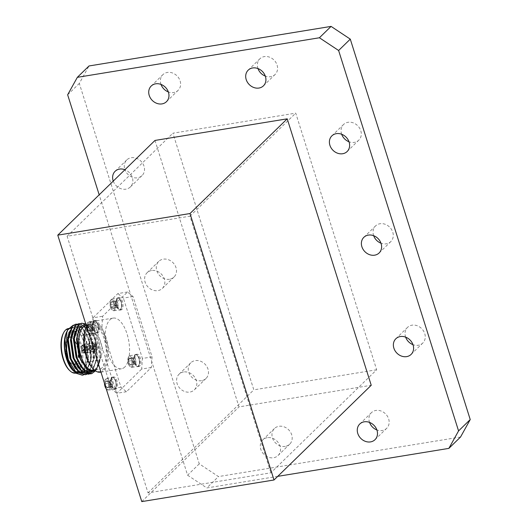 <?xml version="1.0" encoding="UTF-8"?>
<svg xmlns="http://www.w3.org/2000/svg" width="528" height="528" viewBox="0 0 528 528"><rect width="100%" height="100%" fill="white"/><g stroke="black" fill="none" stroke-linecap="round" stroke-linejoin="round"><path stroke-width="0.4" stroke-dasharray="2.64 1.98" d="M154.988 140.441L238.999 406.89L371.23 385.275M141.781 501.6L238.999 406.89M101.917 326.819L102.65 316.239L127.538 291.991L133.03 296.512L152.071 356.895L151.338 367.475L126.449 391.723L120.958 387.202L101.917 326.819L92.261 328.396L92.987 317.816L102.65 316.239M460.541 437.012L218.473 476.579L199.267 463.848L79.319 83.424L89.008 65.967M277.741 476.355L206.811 487.945L218.473 476.579M199.267 463.848L187.598 475.213L99.185 194.806M67.65 94.789L79.319 83.424M183.539 371.983A10.93 9.28 -134.3 0 0 179.078 374.187A10.93 9.28 -134.3 0 0 178.279 386.192A10.93 9.28 -134.3 0 0 189.875 392.06A10.93 9.28 -134.3 0 0 194.337 389.849A10.93 9.28 -134.3 0 0 195.136 377.85A10.93 9.28 -134.3 0 0 183.539 371.983M113.256 181.097A10.93 9.28 -134.3 0 0 125.902 189.169A10.93 9.28 -134.3 0 0 130.363 186.958A10.93 9.28 -134.3 0 0 124.951 169.706A10.93 9.28 45.7 0 0 137.57 177.804A10.93 9.28 45.7 0 0 142.032 175.593A10.93 9.28 45.7 0 0 141.049 161.284A10.93 9.28 45.7 0 0 126.773 159.931A10.93 9.28 45.7 0 0 124.912 169.693M267.241 437.672A10.93 9.28 -134.3 0 0 262.779 439.877A10.93 9.28 -134.3 0 0 261.98 451.882A10.93 9.28 -134.3 0 0 273.577 457.75A10.93 9.28 -134.3 0 0 278.038 455.539A10.93 9.28 -134.3 0 0 278.837 443.533A10.93 9.28 -134.3 0 0 267.241 437.672M151.556 270.534A10.93 9.28 -134.3 0 0 147.094 272.745A10.93 9.28 -134.3 0 0 146.296 284.744A10.93 9.28 -134.3 0 0 157.885 290.611A10.93 9.28 -134.3 0 0 162.353 288.407A10.93 9.28 -134.3 0 0 163.152 276.401A10.93 9.28 -134.3 0 0 151.556 270.534M187.598 475.213L206.811 487.945M201.538 380.695A10.93 9.28 45.7 0 1 189.948 374.827A10.93 9.28 45.7 0 1 190.747 362.822A10.93 9.28 45.7 0 1 205.022 364.175A10.93 9.28 45.7 0 1 205.999 378.484A10.93 9.28 45.7 0 1 201.538 380.695M161.014 84.421A10.93 9.28 45.7 0 1 162.875 74.659A10.93 9.28 45.7 0 1 177.151 76.012A10.93 9.28 45.7 0 1 178.134 90.321A10.93 9.28 45.7 0 1 173.672 92.532A10.93 9.28 45.7 0 1 168.333 91.925M341.682 134.257A10.93 9.28 45.7 0 1 343.55 124.496A10.93 9.28 45.7 0 1 357.826 125.855A10.93 9.28 45.7 0 1 358.802 140.158A10.93 9.28 45.7 0 1 354.341 142.369A10.93 9.28 45.7 0 1 349.001 141.768M369.554 422.42A10.93 9.28 45.7 0 1 371.415 412.665A10.93 9.28 45.7 0 1 385.691 414.018A10.93 9.28 45.7 0 1 386.674 428.32A10.93 9.28 45.7 0 1 382.213 430.531A10.93 9.28 45.7 0 1 376.867 429.931M405.656 337.148A10.93 9.28 45.7 0 1 407.517 327.393A10.93 9.28 45.7 0 1 421.793 328.746A10.93 9.28 45.7 0 1 422.776 343.048A10.93 9.28 45.7 0 1 418.315 345.259A10.93 9.28 45.7 0 1 412.975 344.659M285.239 446.384A10.93 9.28 45.7 0 1 273.643 440.517A10.93 9.28 45.7 0 1 274.448 428.512A10.93 9.28 45.7 0 1 288.724 429.865A10.93 9.28 45.7 0 1 289.7 444.173A10.93 9.28 45.7 0 1 285.239 446.384M257.981 68.567A10.93 9.28 45.7 0 1 259.849 58.813A10.93 9.28 45.7 0 1 274.124 60.166A10.93 9.28 45.7 0 1 275.101 74.468A10.93 9.28 45.7 0 1 270.64 76.679A10.93 9.28 45.7 0 1 265.3 76.078M169.554 279.246A10.93 9.28 45.7 0 1 157.958 273.379A10.93 9.28 45.7 0 1 158.763 261.38A10.93 9.28 45.7 0 1 173.039 262.733A10.93 9.28 45.7 0 1 174.016 277.035A10.93 9.28 45.7 0 1 169.554 279.246M373.672 235.699A10.93 9.28 45.7 0 1 375.533 225.944A10.93 9.28 45.7 0 1 389.809 227.297A10.93 9.28 45.7 0 1 390.793 241.606A10.93 9.28 45.7 0 1 386.324 243.811A10.93 9.28 45.7 0 1 380.985 243.21M376.655 369.765L253.816 389.849L172.9 133.214L295.733 113.137L376.655 369.765L270.877 472.817L148.038 492.895L67.122 236.26L189.961 216.183L270.877 472.817M189.961 216.183L295.733 113.137M148.038 492.895L253.816 389.849M67.122 236.26L172.9 133.214M127.538 291.991L117.876 293.575L92.987 317.816M133.03 296.512L123.367 298.089L117.876 293.575M152.071 356.895L142.408 358.472L123.367 298.089M151.338 367.475L141.676 369.052L142.408 358.472M126.449 391.723L116.787 393.301L141.676 369.052M120.958 387.202L111.296 388.78L116.787 393.301M92.261 328.396L111.296 388.78M124.773 367.026A25.687 11.669 -99.3 0 1 121.48 368.788A25.687 11.669 -99.3 0 1 105.818 345.319A25.687 11.669 -99.3 0 1 113.19 318.087A25.687 11.669 -99.3 0 1 128.08 337.689A25.687 11.669 -99.3 0 1 124.773 367.026M135.564 362.677A6.237 2.831 80.7 0 0 138.93 366.531A6.237 2.831 80.7 0 0 140.719 359.918A6.237 2.831 80.7 0 0 136.917 354.222A6.237 2.831 80.7 0 0 135.564 362.677M117.711 306.068A6.237 2.831 80.7 0 0 121.084 309.923A6.237 2.831 80.7 0 0 122.872 303.31A6.237 2.831 80.7 0 0 119.071 297.607A6.237 2.831 80.7 0 0 117.711 306.068M94.38 328.799A6.237 2.831 80.7 0 0 97.746 332.653A6.237 2.831 80.7 0 0 99.541 326.04A6.237 2.831 80.7 0 0 95.733 320.338A6.237 2.831 80.7 0 0 94.38 328.799M112.233 385.407A6.237 2.831 80.7 0 0 115.599 389.261A6.237 2.831 80.7 0 0 117.388 382.648A6.237 2.831 80.7 0 0 113.586 376.952A6.237 2.831 80.7 0 0 112.233 385.407M116.866 306.016A5.623 2.554 -99.3 0 1 116.714 299.858A5.623 2.554 -99.3 0 1 119.5 298.96A5.623 2.554 -99.3 0 1 121.057 308.504A5.623 2.554 -99.3 0 1 116.866 306.016M116.49 306.167A5.92 2.686 80.7 0 0 119.684 309.824A5.92 2.686 80.7 0 0 120.905 308.788A5.92 2.686 80.7 0 0 120.971 301.805A5.92 2.686 80.7 0 0 119.262 298.742A5.92 2.686 80.7 0 0 117.777 298.148A5.92 2.686 80.7 0 0 116.49 306.167M110.768 307.105A5.92 2.686 80.7 0 0 112.477 310.167A5.92 2.686 80.7 0 0 113.962 310.761A5.92 2.686 80.7 0 0 115.665 304.484A5.92 2.686 80.7 0 0 112.055 299.079A5.92 2.686 80.7 0 0 110.834 300.122A5.92 2.686 80.7 0 0 110.768 307.105M110.471 306.973A5.326 2.422 80.7 0 0 112.009 309.725A5.326 2.422 80.7 0 0 114.866 308.101A5.326 2.422 80.7 0 0 113.758 301.316A5.326 2.422 80.7 0 0 110.53 300.683A5.326 2.422 80.7 0 0 110.471 306.973M110.807 304.511A3.557 1.617 80.7 0 0 111.837 307.778A3.557 1.617 80.7 0 0 113.52 308.273A3.557 1.617 80.7 0 0 113.797 307.897A3.557 1.617 80.7 0 0 114.167 305.501A3.557 1.617 80.7 0 0 113.137 302.234A3.557 1.617 80.7 0 0 112.807 301.851A3.557 1.617 80.7 0 0 111.461 301.739A3.557 1.617 80.7 0 0 110.807 304.511L111.461 301.739L113.137 302.234L114.167 305.501L113.52 308.273L111.837 307.778L110.807 304.511L114.873 303.844L115.52 301.072L111.461 301.739M112.807 301.851L113.137 302.234L117.203 301.574L118.232 304.841L114.167 305.501M113.52 308.273L117.586 307.613L115.903 307.111L111.837 307.778M115.903 307.111L114.873 303.844M115.52 301.072L117.203 301.574M118.232 304.841L117.586 307.613M116.629 306.247A6.237 2.831 80.7 0 0 119.995 310.101A6.237 2.831 80.7 0 0 121.79 303.488A6.237 2.831 80.7 0 0 117.988 297.785A6.237 2.831 80.7 0 0 116.629 306.247M93.298 328.977A6.237 2.831 80.7 0 0 96.664 332.831A6.237 2.831 80.7 0 0 98.459 326.218A6.237 2.831 80.7 0 0 94.651 320.516A6.237 2.831 80.7 0 0 93.298 328.977M93.529 328.746A5.623 2.554 -99.3 0 1 93.383 322.588A5.623 2.554 -99.3 0 1 96.162 321.691A5.623 2.554 -99.3 0 1 97.726 331.234A5.623 2.554 -99.3 0 1 93.529 328.746M93.159 328.898A5.92 2.686 80.7 0 0 96.353 332.554A5.92 2.686 80.7 0 0 97.574 331.518A5.92 2.686 80.7 0 0 97.64 324.535A5.92 2.686 80.7 0 0 95.931 321.473A5.92 2.686 80.7 0 0 94.446 320.879A5.92 2.686 80.7 0 0 93.159 328.898M88.176 331.597A5.92 2.686 80.7 0 0 89.146 332.897A5.92 2.686 80.7 0 0 90.631 333.491A5.92 2.686 80.7 0 0 92.327 327.221A5.92 2.686 80.7 0 0 88.724 321.809A5.92 2.686 80.7 0 0 87.503 322.852A5.92 2.686 80.7 0 0 86.975 327.796M88.328 332.079A5.326 2.422 80.7 0 0 88.678 332.455A5.326 2.422 80.7 0 0 91.535 330.832A5.326 2.422 80.7 0 0 90.427 324.047A5.326 2.422 80.7 0 0 87.199 323.413A5.326 2.422 80.7 0 0 86.625 326.667M87.476 327.241A3.557 1.617 80.7 0 0 88.506 330.508A3.557 1.617 80.7 0 0 90.189 331.003A3.557 1.617 80.7 0 0 90.466 330.627A3.557 1.617 80.7 0 0 90.836 328.238A3.557 1.617 80.7 0 0 89.806 324.964A3.557 1.617 80.7 0 0 89.476 324.581A3.557 1.617 80.7 0 0 88.123 324.469A3.557 1.617 80.7 0 0 87.476 327.241L88.123 324.469L89.806 324.964L90.836 328.238L90.189 331.003L88.506 330.508L87.476 327.241L91.535 326.575L92.189 323.803L88.123 324.469M89.476 324.581L89.806 324.964L93.872 324.304L94.901 327.571L90.836 328.238M90.189 331.003L94.248 330.343L92.572 329.842L88.506 330.508M92.572 329.842L91.535 326.575M92.189 323.803L93.872 324.304M94.901 327.571L94.248 330.343M134.482 362.855A6.237 2.831 80.7 0 0 137.848 366.709A6.237 2.831 80.7 0 0 139.636 360.096A6.237 2.831 80.7 0 0 135.835 354.394A6.237 2.831 80.7 0 0 134.482 362.855M134.713 362.624A5.623 2.554 -99.3 0 1 134.561 356.466A5.623 2.554 -99.3 0 1 137.346 355.568A5.623 2.554 -99.3 0 1 138.904 365.119A5.623 2.554 -99.3 0 1 134.713 362.624M134.343 362.776A5.92 2.686 80.7 0 0 137.537 366.439A5.92 2.686 80.7 0 0 138.758 365.396A5.92 2.686 80.7 0 0 138.818 358.413A5.92 2.686 80.7 0 0 137.115 355.351A5.92 2.686 80.7 0 0 135.623 354.757A5.92 2.686 80.7 0 0 134.343 362.776M128.621 363.713A5.92 2.686 80.7 0 0 130.324 366.775A5.92 2.686 80.7 0 0 131.815 367.369A5.92 2.686 80.7 0 0 133.511 361.099A5.92 2.686 80.7 0 0 129.901 355.694A5.92 2.686 80.7 0 0 128.68 356.73A5.92 2.686 80.7 0 0 128.621 363.713M128.324 363.581A5.326 2.422 80.7 0 0 129.855 366.34A5.326 2.422 80.7 0 0 132.713 364.709A5.326 2.422 80.7 0 0 131.604 357.925A5.326 2.422 80.7 0 0 128.383 357.298A5.326 2.422 80.7 0 0 128.324 363.581M128.654 361.119A3.557 1.617 80.7 0 0 129.683 364.386A3.557 1.617 80.7 0 0 131.366 364.888A3.557 1.617 80.7 0 0 131.644 364.505A3.557 1.617 80.7 0 0 132.02 362.116A3.557 1.617 80.7 0 0 130.99 358.849A3.557 1.617 80.7 0 0 130.66 358.459A3.557 1.617 80.7 0 0 129.307 358.347A3.557 1.617 80.7 0 0 128.654 361.119L129.307 358.347L130.99 358.849L132.02 362.116L131.366 364.888L129.683 364.386L128.654 361.119L132.719 360.452L133.373 357.68L129.307 358.347M130.66 358.459L130.99 358.849L135.056 358.182L136.085 361.449L132.02 362.116M131.366 364.888L135.432 364.221L133.749 363.726L129.683 364.386M133.749 363.726L132.719 360.452M133.373 357.68L135.056 358.182M136.085 361.449L135.432 364.221M111.144 385.585A6.237 2.831 80.7 0 0 114.517 389.44A6.237 2.831 80.7 0 0 116.305 382.826A6.237 2.831 80.7 0 0 112.504 377.131A6.237 2.831 80.7 0 0 111.144 385.585M111.382 385.361A5.623 2.554 -99.3 0 1 111.23 379.196A5.623 2.554 -99.3 0 1 114.015 378.305A5.623 2.554 -99.3 0 1 115.573 387.849A5.623 2.554 -99.3 0 1 111.382 385.361M111.005 385.506A5.92 2.686 80.7 0 0 114.2 389.169A5.92 2.686 80.7 0 0 115.421 388.126A5.92 2.686 80.7 0 0 115.487 381.143A5.92 2.686 80.7 0 0 113.777 378.081A5.92 2.686 80.7 0 0 112.292 377.487A5.92 2.686 80.7 0 0 111.005 385.506M106.029 388.212A5.92 2.686 80.7 0 0 106.993 389.506A5.92 2.686 80.7 0 0 108.478 390.1A5.92 2.686 80.7 0 0 110.18 383.83A5.92 2.686 80.7 0 0 106.57 378.424A5.92 2.686 80.7 0 0 105.349 379.46A5.92 2.686 80.7 0 0 104.828 384.404M106.181 388.687A5.326 2.422 80.7 0 0 106.524 389.07A5.326 2.422 80.7 0 0 109.382 387.446A5.326 2.422 80.7 0 0 108.273 380.655A5.326 2.422 80.7 0 0 105.046 380.028A5.326 2.422 80.7 0 0 104.471 383.282M105.323 383.849A3.557 1.617 80.7 0 0 106.352 387.116A3.557 1.617 80.7 0 0 108.035 387.618A3.557 1.617 80.7 0 0 108.313 387.235A3.557 1.617 80.7 0 0 108.689 384.846A3.557 1.617 80.7 0 0 107.659 381.579A3.557 1.617 80.7 0 0 107.323 381.196A3.557 1.617 80.7 0 0 105.976 381.077A3.557 1.617 80.7 0 0 105.323 383.849L105.976 381.077L107.659 381.579L108.689 384.846L108.035 387.618L106.352 387.116L105.323 383.849L109.388 383.183L110.042 380.417L105.976 381.077M107.323 381.196L107.659 381.579L111.718 380.912L112.754 384.179L108.689 384.846M108.035 387.618L112.101 386.951L110.418 386.456L106.352 387.116M110.418 386.456L109.388 383.183M110.042 380.417L111.718 380.912M112.754 384.179L112.101 386.951M86.427 326.819A24.862 11.299 -99.3 0 1 104.095 335.293A24.862 11.299 -99.3 0 1 102.762 369.831A24.862 11.299 -99.3 0 1 93.324 369.032M102.109 367.752A22.605 10.27 -99.3 0 1 99.211 369.303A22.605 10.27 -99.3 0 1 85.424 348.652A22.605 10.27 -99.3 0 1 91.918 324.687A22.605 10.27 -99.3 0 1 105.019 341.939A22.605 10.27 -99.3 0 1 102.109 367.752M100.426 372.227A25.687 11.669 80.7 0 0 103.719 370.465A25.687 11.669 80.7 0 0 107.032 341.134A25.687 11.669 80.7 0 0 92.143 321.532A25.687 11.669 80.7 0 0 86.843 326.033A25.687 11.669 80.7 0 0 86.585 326.548L86.843 326.033M66.772 331.822A22.81 10.362 -99.3 0 1 82.982 339.596A22.81 10.362 -99.3 0 1 81.754 371.276A22.81 10.362 -99.3 0 1 73.102 370.544M81.695 371.092A22.605 10.27 80.7 0 0 84.612 345.279A22.605 10.27 80.7 0 0 71.504 328.02A22.605 10.27 80.7 0 0 65.017 351.991A22.605 10.27 80.7 0 0 78.797 372.643A22.605 10.27 80.7 0 0 81.695 371.092M73.154 325.215L79.088 327.769L84.44 336.191L88.13 359.007L85.054 370.161M84.869 370.438L84.394 371.111M83.721 371.897L82.645 372.834M65.954 333.94L64.891 340.006M68.515 361.739L70.462 365.68M72.626 368.867L75.181 371.435L80.672 373.204L83.827 371.567L88.493 359.08L86.665 341.253L79.636 328.489L74.606 326.647L71.749 328.231L69.386 332.185M67.94 339.029L67.901 339.544M82.85 372.781L86.836 371.078L91.502 358.585L89.674 340.758L82.652 327.994L77.616 326.159L74.758 327.743L72.395 331.696M70.95 338.534L70.91 339.049M85.866 372.286L89.39 370.979M89.463 370.92L94.512 358.096L92.69 340.263L85.661 327.505L80.632 325.664L77.768 327.248L75.412 331.201M77.543 360.261L77.748 360.736M81.286 367.455L83.84 370.022L89.331 371.785L90.994 371.342M91.001 371.342L92.862 370.095L97.522 357.601L95.7 339.775L88.671 327.01L83.642 325.175L80.777 326.759L76.943 337.88M80.586 359.845L87.226 369.468L92.717 371.23L95.825 369.607L97.654 367.099L99.911 359.278L97.343 367.673L95.297 370.55M95.462 370.854L96.598 369.065L99.264 359.212L98.848 346.652L95.476 334.594L90.083 326.278L85.754 323.902M82.348 375.177L85.602 373.428L90.671 359.759L88.638 340.243L80.909 326.278L75.57 324.245M85.358 374.689L88.612 372.933L93.68 359.264L91.648 339.755L83.919 325.789L78.58 323.75M88.367 374.194L91.621 372.445L96.697 358.776L94.657 339.26L86.929 325.294L81.589 323.255M91.205 373.732L91.826 373.593M83.827 374.781L85.978 373.369L91.047 359.7L89.014 340.184L87.272 335.28L81.286 326.218L77.101 324.172M86.836 374.293L88.988 372.874L94.057 359.205L92.024 339.689L90.288 334.792L84.295 325.723L80.111 323.684M89.852 373.798L91.997 372.379L97.119 358.142L95.033 339.2L93.298 334.297L87.305 325.235L85.279 323.849M72.369 369.072L74.804 371.501L80.296 373.263L83.45 371.633L88.163 358.552L86.288 341.312L84.678 336.758L79.259 328.548L74.23 326.713L71.372 328.297L69.01 332.251M75.26 368.438L77.814 371.006L83.305 372.768L86.46 371.138L91.172 358.063L89.298 340.817L87.688 336.27L82.276 328.06L77.24 326.218L74.382 327.802L72.019 331.756M78.269 367.943L80.824 370.517L86.315 372.28L89.179 370.907M89.265 370.834L94.189 357.568L92.314 340.329L90.704 335.775L85.285 327.565L80.256 325.723L77.392 327.307L75.029 331.267M89.331 371.785L92.486 370.154L97.145 357.667L95.324 339.834L93.713 335.287L88.295 327.07L83.266 325.235L80.401 326.819L79.167 328.429M91.034 371.349L92.341 371.296L95.495 369.659L99.911 359.278M94.499 370.108A22.81 10.362 80.7 0 0 96.208 368.914A22.81 10.362 80.7 0 0 97.984 366.478A22.81 10.362 80.7 0 0 91.654 327.756A22.81 10.362 80.7 0 0 86.229 325.42M85.958 325.664A22.605 10.27 -99.3 0 1 99.059 342.916A22.605 10.27 -99.3 0 1 96.149 368.729A22.605 10.27 -99.3 0 1 93.251 370.28M75.728 373.144A22.605 10.27 80.7 0 0 78.626 371.593A22.605 10.27 80.7 0 0 81.345 366.986M81.358 366.94A22.605 10.27 80.7 0 0 75.214 331.954M75.161 331.901A22.605 10.27 80.7 0 0 68.435 328.528M80.513 365.831A21.78 9.9 -99.3 0 1 77.662 370.953A21.78 9.9 -99.3 0 1 69.399 370.26M63.353 333.274A21.78 9.9 -99.3 0 1 74.765 333.234M74.897 333.399A21.78 9.9 -99.3 0 1 80.566 365.66M73.709 365.138A14.381 6.534 80.7 0 0 75.524 364.162A14.381 6.534 80.7 0 0 76.639 362.624A14.381 6.534 80.7 0 0 72.653 338.204A14.381 6.534 80.7 0 0 71.32 337.214M71.108 337.108A14.381 6.534 80.7 0 0 68.495 336.897M68.178 337.036A14.381 6.534 80.7 0 0 64.522 348.19A14.381 6.534 80.7 0 0 69.128 362.683M69.505 363.125A14.381 6.534 80.7 0 0 73.465 365.171M68.376 338.177A13.563 6.164 -99.3 0 1 69.894 337.451A13.563 6.164 -99.3 0 1 73.3 338.818A13.563 6.164 -99.3 0 1 77.062 361.838A13.563 6.164 -99.3 0 1 76.006 363.29A13.563 6.164 -99.3 0 1 74.27 364.221A13.563 6.164 -99.3 0 1 73.234 364.201M72.877 364.109A13.563 6.164 -99.3 0 1 67.287 356.836M67.063 356.202A13.563 6.164 -99.3 0 1 67.987 338.554M99.488 359.449A13.563 6.164 80.7 0 0 101.237 343.959A13.563 6.164 80.7 0 0 93.377 333.61A13.563 6.164 80.7 0 0 89.483 347.992A13.563 6.164 80.7 0 0 97.753 360.38A13.563 6.164 80.7 0 0 99.488 359.449M84.394 347.424A3.287 1.492 80.7 0 0 83.576 346.091A3.287 1.492 80.7 0 0 82.493 345.853L83.45 346.5L95.014 344.612L94.532 343.088A4.112 1.868 -99.3 0 1 94.901 342.943A4.112 1.868 -99.3 0 1 96.994 345.107L96.367 345.721L84.803 347.609L84.394 347.424L84.711 347.12A4.112 1.868 -99.3 0 0 82.619 344.949L94.901 342.943M95.014 344.612A2.468 1.122 -99.3 0 1 95.165 344.56A2.468 1.122 -99.3 0 1 96.367 345.721M85.041 348.368L96.604 346.474L97.231 345.866A4.112 1.868 -99.3 0 1 96.901 350.599L96.419 349.074L84.863 350.968L84.381 351.846A3.287 1.492 80.7 0 0 84.487 351.668A3.287 1.492 80.7 0 0 84.632 348.176L85.041 348.368A2.468 1.122 -99.3 0 1 84.909 350.889A2.468 1.122 -99.3 0 1 84.863 350.968M96.604 346.474A2.468 1.122 -99.3 0 1 96.419 349.074M82.962 349.404L94.525 347.516L93.898 348.124A4.112 1.868 -99.3 0 1 94.222 343.391L94.703 344.916L83.14 346.804L82.177 346.157A3.287 1.492 80.7 0 0 81.926 349.826L82.962 349.404A2.468 1.122 -99.3 0 1 83.14 346.804M94.525 347.516A2.468 1.122 -99.3 0 1 94.703 344.916M82.163 350.585A3.287 1.492 80.7 0 0 84.071 352.15L84.553 351.272L96.109 349.378L96.591 350.902A4.112 1.868 -99.3 0 1 96.228 351.054A4.112 1.868 -99.3 0 1 94.136 348.883L94.763 348.269L83.2 350.156L81.853 350.889A4.112 1.868 -99.3 0 0 83.945 353.06L96.228 351.054M96.109 349.378A2.468 1.122 -99.3 0 1 95.957 349.43A2.468 1.122 -99.3 0 1 94.763 348.269M83.945 353.06A4.112 1.868 -99.3 0 0 84.308 352.909L84.071 352.15M84.553 351.272A2.468 1.122 -99.3 0 1 84.401 351.318A2.468 1.122 -99.3 0 1 83.2 350.156M94.136 348.883L81.853 350.889M84.308 352.909L96.591 350.902M82.177 346.157L81.939 345.398A4.112 1.868 -99.3 0 0 81.616 350.137L81.926 349.826M94.222 343.391L81.939 345.398M81.616 350.137L93.898 348.124M84.381 351.846L84.619 352.605A4.112 1.868 -99.3 0 0 84.949 347.873L84.632 348.176M96.901 350.599L84.619 352.605M84.949 347.873L97.231 345.866M82.619 344.949A4.112 1.868 -99.3 0 0 82.249 345.094L82.493 345.853M83.45 346.5A2.468 1.122 -99.3 0 1 83.602 346.454A2.468 1.122 -99.3 0 1 84.223 346.698A2.468 1.122 -99.3 0 1 84.803 347.609M96.994 345.107L84.711 347.12M82.249 345.094L94.532 343.088M379.124 252.971L390.793 241.606M363.865 237.31L375.533 225.944M162.353 288.407L174.016 277.035M147.094 272.745L158.763 261.38M263.439 85.833L275.101 74.468M248.18 70.178L259.849 58.813M278.038 455.539L289.7 444.173M262.779 439.877L274.448 428.512M411.107 354.413L422.776 343.048M395.855 338.758L407.517 327.393M130.363 186.958L142.032 175.593M115.111 171.296L126.773 159.931M375.005 439.685L386.674 428.32M359.753 424.03L371.415 412.665M347.14 151.523L358.802 140.158M331.881 135.861L343.55 124.496M166.465 101.686L178.134 90.321M151.213 86.024L162.875 74.659M194.337 389.849L205.999 378.484M179.078 374.187L190.747 362.822M113.962 310.761L119.684 309.824M112.055 299.079L117.777 298.148M112.009 309.725L112.477 310.167M110.53 300.683L110.834 300.122M119.071 297.607L117.988 297.785M121.084 309.923L119.995 310.101M95.733 320.338L94.651 320.516M97.746 332.653L96.664 332.831M90.631 333.491L96.353 332.554M88.724 321.809L94.446 320.879M88.678 332.455L89.146 332.897M87.199 323.413L87.503 322.852M136.917 354.222L135.835 354.394M138.93 366.531L137.848 366.709M131.815 367.369L137.537 366.439M129.901 355.694L135.623 354.757M129.855 366.34L130.324 366.775M128.383 357.298L128.68 356.73M113.586 376.952L112.504 377.131M115.599 389.261L114.517 389.44M108.478 390.1L114.2 389.169M106.57 378.424L112.292 377.487M106.524 389.07L106.993 389.506M105.046 380.028L105.349 379.46M100.96 372.141L121.48 368.788M92.143 321.532L113.19 318.087M91.093 359.132L91.172 358.063M87.272 335.28L87.688 336.27M94.103 358.637L94.189 357.568M90.288 334.792L90.704 335.775M97.119 358.142L97.198 357.08M93.298 334.297L93.713 335.287M88.163 358.552L88.13 359.014M84.678 336.758L84.44 336.191M74.23 326.713L74.606 326.647M83.305 372.768L83.681 372.709M77.24 326.218L77.616 326.159M86.315 372.28L86.691 372.214M80.256 325.723L80.632 325.664M83.266 325.235L83.642 325.175M92.341 371.296L92.717 371.23M91.654 327.756L90.083 326.278M97.984 366.478L97.654 367.099M97.343 367.673L96.598 369.065M94.459 370.082L99.211 369.303M86.288 325.604L91.918 324.687M75.953 373.105L78.797 372.643M68.607 328.495L71.504 328.02M73.3 338.818L72.653 338.204M77.062 361.838L76.639 362.624M93.377 333.61L74.435 336.706M74.098 336.765L71.425 337.201M71.089 337.253L69.894 337.451M97.753 360.38L79.345 363.389M79.061 363.436L76.329 363.878M76.052 363.924L74.27 364.221M84.401 351.318L95.957 349.43M84.909 350.889L84.487 351.668M84.223 346.698L83.576 346.091M83.602 346.454L95.165 344.56"/><path stroke-width="0.79" d="M57.77 235.151L154.988 140.441L287.219 118.826L371.23 385.275L274.012 479.985L141.781 501.6L57.77 235.151L190.001 213.536L287.219 118.826M331.076 26.4L89.008 65.967L77.345 77.332L319.407 37.765L331.076 26.4L350.282 39.131L470.23 419.555L460.541 437.012L448.873 448.378L277.741 476.355M350.282 39.131L338.62 50.497L458.568 430.921L470.23 419.555M99.185 194.806L67.65 94.789L77.345 77.332M155.674 83.82A10.93 9.28 -134.3 0 0 151.213 86.024A10.93 9.28 -134.3 0 0 150.407 98.03A10.93 9.28 -134.3 0 0 162.004 103.897A10.93 9.28 -134.3 0 0 166.465 101.686A10.93 9.28 -134.3 0 0 167.27 89.681A10.93 9.28 -134.3 0 0 155.674 83.82M336.343 133.657A10.93 9.28 -134.3 0 0 331.881 135.861A10.93 9.28 -134.3 0 0 331.082 147.866A10.93 9.28 -134.3 0 0 342.672 153.734A10.93 9.28 -134.3 0 0 347.14 151.523A10.93 9.28 -134.3 0 0 347.939 139.524A10.93 9.28 -134.3 0 0 336.343 133.657M364.214 421.819A10.93 9.28 -134.3 0 0 359.753 424.03A10.93 9.28 -134.3 0 0 358.948 436.029A10.93 9.28 -134.3 0 0 370.544 441.896A10.93 9.28 -134.3 0 0 375.005 439.685A10.93 9.28 -134.3 0 0 375.811 427.687A10.93 9.28 -134.3 0 0 364.214 421.819M124.912 169.693A10.93 9.28 45.7 0 0 124.925 169.726A10.93 9.28 -134.3 0 0 119.572 169.092A10.93 9.28 -134.3 0 0 115.111 171.296A10.93 9.28 -134.3 0 0 113.256 181.097M400.316 336.547A10.93 9.28 -134.3 0 0 395.855 338.758A10.93 9.28 -134.3 0 0 395.05 350.757A10.93 9.28 -134.3 0 0 406.646 356.624A10.93 9.28 -134.3 0 0 411.107 354.413A10.93 9.28 -134.3 0 0 411.913 342.415A10.93 9.28 -134.3 0 0 400.316 336.547M252.641 67.967A10.93 9.28 -134.3 0 0 248.18 70.178A10.93 9.28 -134.3 0 0 247.381 82.177A10.93 9.28 -134.3 0 0 258.977 88.044A10.93 9.28 -134.3 0 0 263.439 85.833A10.93 9.28 -134.3 0 0 264.238 73.834A10.93 9.28 -134.3 0 0 252.641 67.967M368.333 235.099A10.93 9.28 -134.3 0 0 363.865 237.31A10.93 9.28 -134.3 0 0 363.066 249.315A10.93 9.28 -134.3 0 0 374.662 255.176A10.93 9.28 -134.3 0 0 379.124 252.971A10.93 9.28 -134.3 0 0 379.922 240.966A10.93 9.28 -134.3 0 0 368.333 235.099M338.62 50.497L319.407 37.765M448.873 448.378L458.568 430.921M168.333 91.925A10.93 9.28 45.7 0 1 161.014 84.421M349.001 141.768A10.93 9.28 45.7 0 1 341.682 134.257M376.867 429.931A10.93 9.28 45.7 0 1 369.554 422.42M412.975 344.659A10.93 9.28 45.7 0 1 405.656 337.148M265.3 76.078A10.93 9.28 45.7 0 1 257.981 68.567M380.985 243.21A10.93 9.28 45.7 0 1 373.672 235.699M190.001 213.536L274.012 479.985M86.975 327.796A5.92 2.686 80.7 0 0 87.437 329.835A5.92 2.686 80.7 0 0 88.176 331.597M86.625 326.667A5.326 2.422 80.7 0 0 87.14 329.703A5.326 2.422 80.7 0 0 88.328 332.079M104.828 384.404A5.92 2.686 80.7 0 0 105.283 386.443A5.92 2.686 80.7 0 0 106.029 388.212M104.471 383.282A5.326 2.422 80.7 0 0 104.986 386.311A5.326 2.422 80.7 0 0 106.181 388.687M93.971 369.64L93.324 369.032A24.862 11.299 -99.3 0 1 86.427 326.819L86.579 326.528A25.687 11.669 80.7 0 0 93.971 369.64A25.687 11.669 80.7 0 0 100.426 372.227L100.96 372.141M82.645 372.834L73.913 371.309L73.102 370.544A22.81 10.362 -99.3 0 1 65.65 334.488A22.81 10.362 -99.3 0 1 66.772 331.822L68.046 329.446L73.154 325.215M73.913 371.309L68.31 362.677L64.977 350.407C64.178 344.038 64.502 338.554 65.954 333.94L64.904 339.834L68.825 362.479L73.418 370.498A25.687 11.669 80.7 0 1 66.554 353.925L66.832 332.35L68.046 329.446M84.394 371.111L83.721 371.897M64.891 340.006L67.399 358.796L68.825 362.479M70.462 365.68L72.626 368.867M69.386 332.185L67.94 339.029M75.57 324.245L72.23 326.007L67.98 338.474L67.835 340.6L70.409 358.307L71.524 361.244L78.19 370.946L82.85 372.781M72.395 331.696L70.95 338.534M78.58 323.75L75.24 325.512L70.99 337.986L70.844 340.105L73.425 357.812L74.534 360.756L81.206 370.451L85.866 372.286M75.412 331.201L73.854 339.616L76.435 357.324L77.959 361.244L85.206 371.798L91.205 373.732A25.687 11.669 -99.3 0 1 82.454 368.491L77.095 357.898L74.309 338.507L78.626 324.958L81.774 323.222L85.279 323.849M77.748 360.736L84.216 369.963L89.707 371.725M76.943 337.88L79.444 356.829L80.586 359.845M91.192 373.738L91.219 373.732A25.687 11.669 -99.3 0 0 91.826 373.593L95.462 370.854M85.754 323.902L79.886 327.142L76.956 337.682L80.639 359.971L87.45 369.758L94.763 370.458M73.418 370.498L76.171 373.276L82.348 375.177M67.98 338.474L70.699 358.941L71.94 362.228L79.18 372.788L85.358 374.689M70.99 337.986L73.709 358.453L74.95 361.739L82.19 372.293L88.367 374.194M81.589 323.255L78.25 325.024L73.999 337.491L76.718 357.958L77.959 361.244M66.554 353.925L68.066 359.37L76.547 373.217L82.533 375.151L83.827 374.781M77.101 324.172L75.755 324.205L72.607 325.948L68.29 339.491L71.075 358.882L79.556 372.722L85.549 374.656L86.836 374.293M80.111 323.684L78.764 323.717L75.616 325.453L71.3 338.996L74.085 358.387L82.566 372.233L88.559 374.167L89.852 373.798M95.192 370.663L89.093 372.788L82.454 368.491M64.977 350.407L67.023 358.862L72.369 369.072M69.01 332.251L67.459 340.659L70.033 358.367L75.26 368.438M72.019 331.756L70.468 340.171L73.049 357.878L78.269 367.943M75.029 331.267L73.478 339.676L76.058 357.383L81.286 367.455M79.167 328.429L76.487 339.187L79.068 356.888L86.849 369.527L91.034 371.349M86.229 325.42A22.81 10.362 80.7 0 0 79.556 350.671A22.81 10.362 80.7 0 0 94.499 370.108M94.459 370.082L93.251 370.28A22.605 10.27 -99.3 0 1 79.464 349.628A22.605 10.27 -99.3 0 1 85.958 325.664L86.288 325.604M68.607 328.495L68.435 328.528A22.605 10.27 80.7 0 0 63.769 332.488A22.605 10.27 80.7 0 0 70.046 370.867A22.605 10.27 80.7 0 0 75.728 373.144L75.953 373.105M70.046 370.867L69.399 370.26A21.78 9.9 -99.3 0 1 63.353 333.274L63.769 332.488M69.128 362.683A14.381 6.534 80.7 0 0 69.505 363.125M73.234 364.201A13.563 6.164 -99.3 0 1 72.877 364.109M67.287 356.836A13.563 6.164 -99.3 0 1 67.063 356.202M67.987 338.554A13.563 6.164 -99.3 0 1 68.376 338.177M71.524 361.244L71.94 362.228M74.534 360.756L74.95 361.739M73.92 338.56L73.999 337.491M76.93 338.065L76.956 337.682M82.157 375.21L82.533 375.151M85.173 374.722L85.549 374.656M88.183 374.227L88.559 374.167M75.379 324.271L75.755 324.205M78.388 323.776L78.764 323.717M81.398 323.288L81.774 323.222M80.296 373.263L80.672 373.204M74.435 336.706L74.098 336.765M71.425 337.201L71.089 337.253"/></g></svg>
